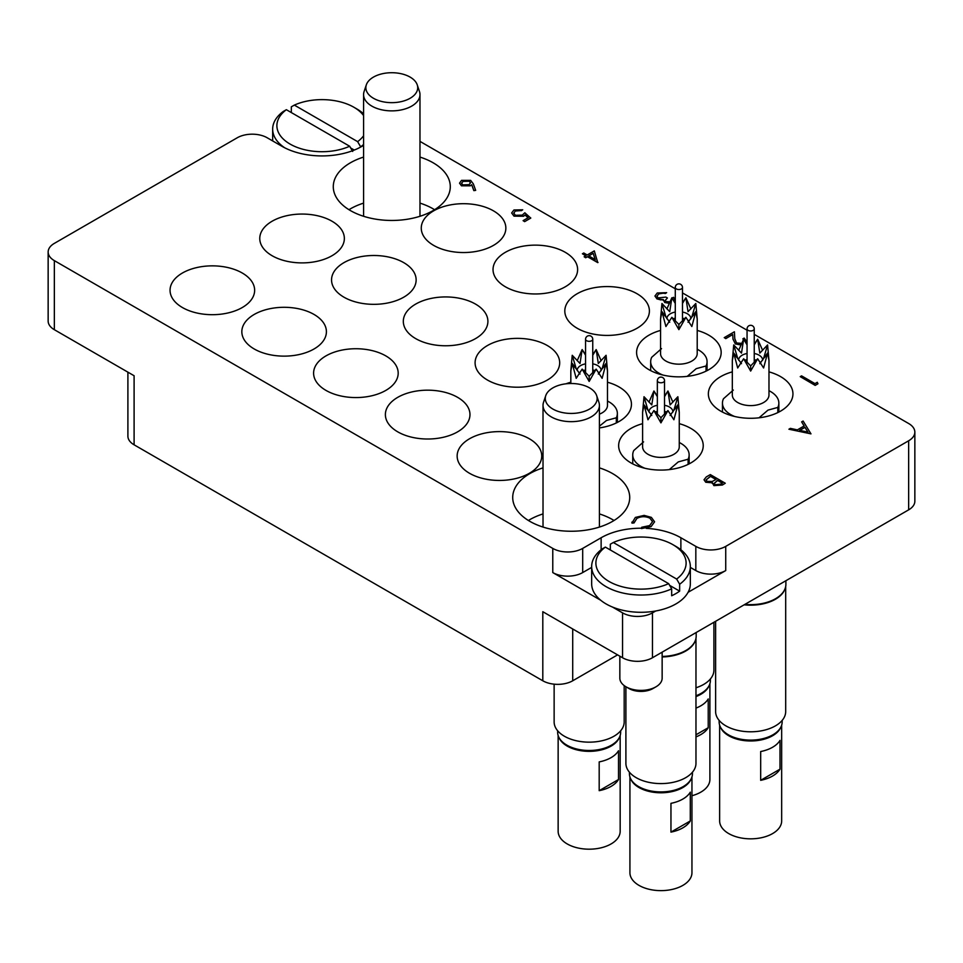<?xml version="1.0" encoding="UTF-8"?>
<svg xmlns="http://www.w3.org/2000/svg" width="963" height="963" viewBox="0 0 963 963"><rect width="100%" height="100%" fill="white"/><g stroke="black" fill="none" stroke-linecap="round" stroke-linejoin="round"><path stroke-width="1.44" d="M363.581 157.077A58.502 33.777 0 0 0 350.412 162.795A58.502 33.777 0 0 0 333.282 186.678A58.502 33.777 0 0 0 369.395 217.891A58.502 33.777 0 0 0 433.157 210.56A58.502 33.777 0 0 0 450.287 186.678A58.502 33.777 0 0 0 419.976 157.077M363.581 203.121A58.502 33.777 0 0 0 350.412 208.839A58.502 33.777 0 0 0 348.967 209.705M543.024 467.874A58.502 33.777 0 0 0 529.843 473.579A58.502 33.777 0 0 0 512.713 497.462A58.502 33.777 0 0 0 548.826 528.675A58.502 33.777 0 0 0 612.588 521.356A58.502 33.777 0 0 0 629.718 497.462A58.502 33.777 0 0 0 599.419 467.874M543.024 513.917A58.502 33.777 0 0 0 529.843 519.623A58.502 33.777 0 0 0 528.41 520.489M732.325 371.862A42.288 24.412 0 0 0 708.359 393.867A42.288 24.412 0 0 0 720.745 411.141A42.288 24.412 0 0 0 766.837 416.425A42.288 24.412 0 0 0 792.946 393.867A42.288 24.412 0 0 0 780.56 376.605A42.288 24.412 0 0 0 768.98 371.862M660.558 330.429A42.288 24.412 0 0 0 636.591 352.434A42.288 24.412 0 0 0 648.978 369.696A42.288 24.412 0 0 0 695.069 374.992A42.288 24.412 0 0 0 721.167 352.434A42.288 24.412 0 0 0 708.78 335.172A42.288 24.412 0 0 0 697.212 330.429M577.198 328.263A42.288 24.412 0 0 0 623.29 333.559A42.288 24.412 0 0 0 649.399 310.989A42.288 24.412 0 0 0 637.012 293.727A42.288 24.412 0 0 0 590.921 288.431A42.288 24.412 0 0 0 564.812 310.989A42.288 24.412 0 0 0 577.198 328.263M487.483 380.06A42.288 24.412 0 0 0 533.574 385.356A42.288 24.412 0 0 0 559.684 362.798A42.288 24.412 0 0 0 547.297 345.524A42.288 24.412 0 0 0 501.205 340.228A42.288 24.412 0 0 0 475.096 362.798A42.288 24.412 0 0 0 487.483 380.06M599.419 427.921A42.288 24.412 0 0 0 631.451 404.231A42.288 24.412 0 0 0 619.065 386.97A42.288 24.412 0 0 0 607.484 382.227M642.61 423.66A42.288 24.412 0 0 0 618.643 445.664A42.288 24.412 0 0 0 631.03 462.938A42.288 24.412 0 0 0 677.121 468.223A42.288 24.412 0 0 0 703.231 445.664A42.288 24.412 0 0 0 690.844 428.403A42.288 24.412 0 0 0 679.264 423.66M469.535 473.29A42.288 24.412 0 0 0 515.626 478.587A42.288 24.412 0 0 0 541.736 456.029A42.288 24.412 0 0 0 529.349 438.767A42.288 24.412 0 0 0 483.257 433.47A42.288 24.412 0 0 0 457.148 456.029A42.288 24.412 0 0 0 469.535 473.29M397.767 431.857A42.288 24.412 0 0 0 443.859 437.154A42.288 24.412 0 0 0 469.968 414.596A42.288 24.412 0 0 0 457.569 397.322A42.288 24.412 0 0 0 411.49 392.037A42.288 24.412 0 0 0 385.381 414.596A42.288 24.412 0 0 0 397.767 431.857M325.988 390.412A42.288 24.412 0 0 0 372.079 395.709A42.288 24.412 0 0 0 398.188 373.15A42.288 24.412 0 0 0 385.802 355.889A42.288 24.412 0 0 0 339.71 350.592A42.288 24.412 0 0 0 313.601 373.15A42.288 24.412 0 0 0 325.988 390.412M254.22 348.979A42.288 24.412 0 0 0 300.312 354.276A42.288 24.412 0 0 0 326.409 331.717A42.288 24.412 0 0 0 314.022 314.444A42.288 24.412 0 0 0 267.931 309.159A42.288 24.412 0 0 0 241.833 331.717A42.288 24.412 0 0 0 254.22 348.979M505.431 286.818A42.288 24.412 0 0 0 551.51 292.114A42.288 24.412 0 0 0 577.619 269.556A42.288 24.412 0 0 0 565.233 252.294A42.288 24.412 0 0 0 519.141 246.997A42.288 24.412 0 0 0 493.032 269.556A42.288 24.412 0 0 0 505.431 286.818M433.651 245.384A42.288 24.412 0 0 0 479.743 250.681A42.288 24.412 0 0 0 505.852 228.123A42.288 24.412 0 0 0 493.465 210.849A42.288 24.412 0 0 0 447.374 205.552A42.288 24.412 0 0 0 421.264 228.123A42.288 24.412 0 0 0 433.651 245.384M343.935 297.182A42.288 24.412 0 0 0 390.027 302.478A42.288 24.412 0 0 0 416.136 279.92A42.288 24.412 0 0 0 403.75 262.646A42.288 24.412 0 0 0 357.658 257.362A42.288 24.412 0 0 0 331.549 279.92A42.288 24.412 0 0 0 343.935 297.182M272.156 255.749A42.288 24.412 0 0 0 318.247 261.033A42.288 24.412 0 0 0 344.357 238.475A42.288 24.412 0 0 0 331.97 221.213A42.288 24.412 0 0 0 285.879 215.917A42.288 24.412 0 0 0 259.769 238.475A42.288 24.412 0 0 0 272.156 255.749M415.703 338.615A42.288 24.412 0 0 0 461.795 343.911A42.288 24.412 0 0 0 487.904 321.353A42.288 24.412 0 0 0 475.517 304.091A42.288 24.412 0 0 0 429.426 298.795A42.288 24.412 0 0 0 403.316 321.353A42.288 24.412 0 0 0 415.703 338.615M182.44 307.546A42.288 24.412 0 0 0 228.532 312.831A42.288 24.412 0 0 0 254.641 290.272A42.288 24.412 0 0 0 242.255 273.011A42.288 24.412 0 0 0 196.163 267.714A42.288 24.412 0 0 0 170.054 290.272A42.288 24.412 0 0 0 182.44 307.546M908.651 509.848L908.651 440.777A21.15 12.206 0 0 0 914.85 432.146L914.85 501.205A21.15 12.206 180 0 1 908.651 509.848L652.457 657.753A21.15 12.206 180 0 1 622.555 657.753L622.555 612.865A21.15 12.206 0 0 0 652.457 612.865L655.707 610.987M617.572 654.876L572.708 680.781A21.15 12.206 180 0 1 542.807 680.781L542.807 611.71L622.555 657.753M688.1 592.293L725.729 570.565A21.15 12.206 180 0 1 695.828 570.565L690.339 567.4M908.651 440.777L725.729 546.382L725.729 570.565M363.581 145.401L361.871 146.388A56.396 32.561 0 0 1 282.123 146.388L267.172 137.757A21.15 12.206 0 0 0 237.271 137.757L54.349 243.374A21.15 12.206 0 0 0 48.15 252.005A21.15 12.206 0 0 0 54.349 260.636L54.349 329.695L134.098 375.739L134.098 444.81A21.15 12.206 180 0 1 127.898 436.179L127.898 372.163M54.349 329.695A21.15 12.206 180 0 1 48.15 321.064L48.15 252.005M570.83 382.227A42.288 24.412 0 0 0 565.955 383.816M695.828 570.565L695.828 546.382L680.877 537.751A56.396 32.561 0 0 0 646.257 528.362M695.828 546.382A21.15 12.206 0 0 0 725.729 546.382M914.85 432.146A21.15 12.206 0 0 0 908.651 423.515L754.246 334.366M747.059 330.213L682.478 292.921M675.28 288.78L419.976 141.38M591.655 567.4L582.687 572.576A21.15 12.206 180 0 1 552.774 572.576L552.774 548.404L54.349 260.636M552.774 548.404A21.15 12.206 0 0 0 582.687 548.404L582.687 572.576M641.49 528.218A56.396 32.561 0 0 0 601.129 537.751L582.687 548.404M542.807 680.781L134.098 444.81M552.774 572.576L600.731 600.262M612.48 607.051L622.555 612.865M614.033 520.489A58.502 33.777 0 0 0 599.419 513.917M434.59 209.705A58.502 33.777 0 0 0 419.976 203.121M817.286 382.287L817.948 383.792L815.18 385.393L800.229 376.641L801.565 375.871L814.987 383.623L817.286 382.287M817.948 383.683L815.18 385.393M815.18 385.272L800.229 376.641M743.496 339.494L742.834 338.856L744.17 338.085L746.313 341.022L745.819 342.479M743.532 339.409L742.834 338.856M740.956 344.838L735.323 343.815L732.975 338.976L732.723 334.51L725.765 338.531L724.236 337.64L734.396 331.778L734.781 338.699L736.539 342.972L741.63 343.37M724.236 337.64L725.765 338.531M732.723 334.51L725.765 338.639M735.323 343.815L732.975 339.084L732.723 334.63M740.908 344.959L735.323 343.935M746.313 341.083L745.856 342.527M672.547 298.783L672.21 298.085L673.546 297.314L674.798 299.565L674.124 301.154M672.655 298.939L672.21 298.085M669.285 303.189L664.675 302.37L663.351 299.589L656.898 298.771L654.948 296.002L657.248 292.993L666.649 292.656L658.764 293.896L656.935 296.195L658.114 297.916L665.878 297.086L667.419 297.976L665.228 300.456L666.023 301.6L669.887 301.84M667.419 297.976L665.24 300.516M658.764 293.896L656.935 296.255M662.062 292.921L658.764 294.004M665.301 293.438L662.062 293.029M666.649 292.656L665.301 293.546M656.898 298.771L654.948 296.062M660.449 299.782L656.898 298.879M664.675 302.37L663.351 299.698L660.449 299.902M663.351 299.589L663.206 300.396M669.225 303.309L664.675 302.49M674.798 299.625L674.172 301.226M594.303 250.886L597.746 262.622L587.394 256.652L585.673 257.639L584.144 256.76L585.865 255.761L582.41 253.775L583.759 252.992L587.201 254.99L594.303 250.886M593.196 253.293L588.742 255.869L595.23 259.625L593.196 253.293L588.838 255.929M598.023 262.466L587.394 256.76L585.673 257.759L584.144 256.76M585.769 255.821L582.41 253.775M595.182 259.589L593.196 253.413M525.064 214.954L523.583 216.145L513.989 216.037L511.666 212.943L513.941 209.982L522.716 209.79L515.398 210.909L513.797 213.136L515.386 215.291L522.295 215.122L524.823 212.775L530.769 218.095L524.63 221.634L523.102 220.635L528.181 217.698L525.064 214.954L523.583 216.254L513.989 216.145L511.666 212.992M530.769 217.975L524.63 221.634M515.398 210.909L513.797 213.184M521.38 210.56L515.398 211.029M522.716 209.79L521.38 210.68M528.109 217.746L525.064 215.074M524.63 221.514L523.102 220.635M473.315 183.861L475.674 190.373L473.832 190.493L471.738 184.727L470.329 185.703L461.47 185.715L459.544 183.139L461.554 180.37L470.642 180.382L473.315 183.861M469.077 184.655L470.486 182.826L469.246 181.128L463.022 181.297L461.578 183.283L462.721 184.884L469.077 184.655M475.674 190.373L473.832 190.614L471.738 184.848L470.329 185.823L461.47 185.823L459.544 183.187M470.486 182.886L469.246 181.237L463.022 181.405L461.578 183.331M810.966 433.759L788.914 429.221L790.382 428.379L797.376 429.871L804.153 425.947L801.637 421.878L803.106 421.024L810.966 433.868L788.914 429.221M807.969 432.122L804.96 427.259L799.615 430.341L807.969 432.122M804.105 425.983L801.637 421.878M807.885 432.098L804.96 427.379L799.772 430.377M710.321 474.603L725.271 483.233L722.358 484.919L713.896 485.521L712.439 482.68L705.747 482.138L704.025 479.743L706.276 476.926L710.321 474.603M712.295 483.462L712.439 482.68M722.394 483.113L717.604 480.356L714.233 483.342L715.208 484.726L720.577 484.172L722.394 483.113M716.075 479.466L710.513 476.252L706.084 479.899L707.083 481.368L712.211 481.488L716.075 479.466M722.298 483.173L717.604 480.465L714.233 483.39M725.271 483.233L722.358 485.027L713.896 485.629L712.439 482.8L705.747 482.258L704.025 479.803M715.966 479.526L710.513 476.372L706.084 479.959M649.917 518.082C645.511 516.024 641.165 516.108 636.892 518.323L634.039 522.837L631.981 523.005L635.351 517.432L644.127 515.386L651.361 517.372L654.599 521.802L651.084 526.617L641.442 528.579L641.707 527.267L649.64 525.569L652.541 521.621L649.917 518.202C645.511 516.144 641.165 516.216 636.892 518.431L634.039 522.957L631.981 523.114L631.86 522.127M651.084 526.496L641.442 528.458M654.599 521.802L651.084 526.617M631.86 522.175L631.981 523.114M634.015 522.259L634.039 522.957M652.541 521.681L649.917 518.202M363.581 115.572A45.117 26.049 0 0 0 353.903 107.254A45.117 26.049 0 0 0 294.341 105.099L291.332 106.809L291.332 112.563M356.888 108.988L353.903 107.254L356.888 108.988A49.342 28.493 180 0 1 363.581 113.79M363.581 144.462A49.342 28.493 180 0 1 360.656 146.833L360.656 147.074M284.783 147.833A49.342 28.493 180 0 1 272.661 129.126A49.342 28.493 180 0 1 283.351 111.419L286.36 109.698A45.117 26.049 0 0 0 290.104 144.089A45.117 26.049 0 0 0 349.665 146.244L352.675 151.444M286.36 109.698L349.665 146.244M294.341 105.099L357.634 141.645A45.117 26.049 0 0 0 363.581 135.771M360.656 146.833L357.634 141.645M350.664 147.977L354.288 150.059M655.947 686.824L652.962 688.545A16.913 9.762 180 0 1 629.032 688.545L626.046 686.824A21.15 12.206 0 0 0 655.947 686.824A21.15 12.206 0 0 0 662.147 678.193L662.147 652.168M619.847 656.188L619.847 678.193A21.15 12.206 0 0 0 626.046 686.824L629.032 688.545M609.098 581.496A45.117 26.049 0 0 0 668.659 583.65L671.668 588.85A49.342 28.493 180 0 1 606.112 586.672A49.342 28.493 180 0 1 591.655 566.533A49.342 28.493 180 0 1 602.344 548.826L605.366 547.104A45.117 26.049 0 0 0 609.098 581.496M591.655 566.533L591.655 583.795A49.342 28.493 0 0 0 606.112 603.945A49.342 28.493 0 0 0 659.884 610.121A49.342 28.493 0 0 0 690.339 583.795L690.339 566.533A49.342 28.493 180 0 1 679.649 584.24L676.64 579.052A45.117 26.049 0 0 0 672.896 544.661A45.117 26.049 0 0 0 613.335 542.506L610.325 544.215L610.325 549.969M676.64 579.052L613.335 542.506M672.896 544.661L675.894 546.394A49.342 28.493 180 0 1 675.894 546.394A49.342 28.493 180 0 1 690.339 566.533M668.659 583.65L605.366 547.104M679.649 584.24L679.649 591.15A49.342 28.493 180 0 1 671.668 595.748L671.668 588.85M679.649 591.15L669.67 585.384M715.617 621.291L715.617 711.573A35.029 20.223 0 0 0 737.249 730.255A35.029 20.223 0 0 0 775.42 725.873A35.029 20.223 0 0 0 785.688 711.573L785.688 586.527M744.146 604.824A35.029 20.223 0 0 0 775.42 599.251A35.029 20.223 0 0 0 785.05 588.778A35.029 20.223 0 0 0 785.146 588.477M744.905 604.379A35.246 20.343 0 0 0 775.576 598.697A35.246 20.343 0 0 0 785.254 588.164A35.246 20.343 0 0 0 785.892 584.312L785.892 580.713M747.059 353.493A11.977 6.922 0 0 0 742.184 355.191A11.977 6.922 0 0 0 738.669 360.09A11.977 6.922 0 0 0 738.669 360.222M741.715 361.655A11.977 6.922 0 0 0 740.535 362.557M750.659 365.88L757.664 358.754L750.659 371.068L743.641 358.754L750.659 365.88L750.659 371.068M743.641 358.754L737.694 367.974L733.722 353.024L741.498 363.689M738.693 350.327L743.641 339.205L741.498 353.12L733.722 344.935L737.706 358.405L736.045 356.563M765.26 356.563L763.599 358.405L767.583 344.935L768.98 360.487L767.583 353.024L763.611 367.974L757.664 358.754M733.722 353.024L732.325 360.487L732.325 395.023A18.333 10.581 0 0 0 743.641 404.797A18.333 10.581 0 0 0 763.611 402.51A18.333 10.581 0 0 0 768.98 395.023L768.98 360.487M747.059 344.874L743.641 339.205L747.059 344.357M754.246 344.357L757.664 339.205L762.612 350.327M759.025 417.81L768.005 410.106L777.827 407.421A28.192 16.275 180 0 0 778.85 403.076L778.85 412.068M768.98 390.641L770.593 391.568A28.192 16.275 180 0 1 778.85 403.076M777.827 412.585L777.827 407.421M760.674 751.537A31.021 17.912 0 0 0 780.006 740.378L780.006 769.16A31.021 17.912 180 0 1 760.674 780.319L760.674 751.537M780.933 726.969A31.021 17.912 180 0 1 759.313 740.27A31.021 17.912 180 0 1 728.726 735.744A31.021 17.912 180 0 1 720.384 726.969M781.667 725.139L781.667 820.921A31.021 17.912 180 0 1 762.527 837.473A31.021 17.912 180 0 1 728.726 833.585A31.021 17.912 180 0 1 719.638 820.921L719.638 725.139M771.941 735.371L772.928 734.793L771.941 735.371A30.094 17.382 180 0 1 729.364 735.371L728.377 734.793A31.514 18.189 0 0 0 772.928 734.793L772.928 734.793A31.514 18.189 0 0 0 782.161 721.925L782.161 720.408M719.144 720.408L719.144 721.925A31.514 18.189 0 0 0 728.377 734.793M760.674 780.319L780.006 769.16M732.325 360.487L733.722 344.935M767.583 344.935L759.807 353.12L757.664 339.205L754.246 344.874M759.807 363.689L767.583 353.024M734.6 416.461A28.192 16.275 180 0 1 722.455 403.076A28.192 16.275 180 0 1 723.478 398.742L733.312 390.075M760.782 362.557A11.977 6.922 0 0 0 759.59 361.655M756.388 360.186A11.977 6.922 0 0 0 754.246 359.656M747.059 359.656A11.977 6.922 0 0 0 744.917 360.186M762.636 360.222A11.977 6.922 0 0 0 762.636 360.09A11.977 6.922 0 0 0 754.246 353.493M625.902 686.739L625.902 763.37A35.029 20.223 0 0 0 647.533 782.052A35.029 20.223 0 0 0 685.704 777.671A35.029 20.223 0 0 0 695.972 763.37L695.972 638.337M662.147 656.959A35.029 20.223 0 0 0 685.704 651.048A35.029 20.223 0 0 0 695.334 640.588A35.029 20.223 0 0 0 695.43 640.275M662.147 656.441A35.246 20.343 0 0 0 685.861 650.494A35.246 20.343 0 0 0 695.539 639.962A35.246 20.343 0 0 0 696.177 636.11L696.177 632.51M554.134 684.175L554.134 721.925A35.029 20.223 0 0 0 575.754 740.619A35.029 20.223 0 0 0 613.937 736.238A35.029 20.223 0 0 0 624.193 721.925L624.193 685.596M695.972 687.787A35.029 20.223 0 0 0 703.652 684.44A35.029 20.223 0 0 0 713.908 670.128L713.908 622.279M657.344 405.291A11.977 6.922 0 0 0 652.457 406.988A11.977 6.922 0 0 0 648.954 411.887A11.977 6.922 0 0 0 648.954 412.02M651.999 413.452A11.977 6.922 0 0 0 650.807 414.355M660.931 417.677L667.949 410.551L660.931 422.865L653.925 410.551L660.931 417.677L660.931 422.865M653.925 410.551L647.979 419.772L644.006 404.821L651.782 415.486M648.978 402.125L653.925 391.002L651.782 404.929L644.006 396.732L647.991 410.202L646.329 408.36M675.545 408.36L673.871 410.202L677.868 396.732L679.264 412.284L677.868 404.821L673.895 419.772L667.949 410.551M644.006 404.821L642.61 412.284L642.61 446.82A18.333 10.581 0 0 0 653.925 456.594A18.333 10.581 0 0 0 673.895 454.307A18.333 10.581 0 0 0 679.264 446.82L679.264 412.284M657.344 396.672L653.925 391.002L657.344 396.154M664.53 396.154L667.949 391.002L672.896 402.125M669.309 469.607L678.277 461.903L688.112 459.219A28.192 16.275 180 0 0 689.135 454.873L689.135 463.865M679.264 442.438L680.877 443.365A28.192 16.275 180 0 1 689.135 454.873M688.112 464.383L688.112 459.219M670.958 803.335A31.021 17.912 0 0 0 690.29 792.176L690.29 820.958A31.021 17.912 180 0 1 670.958 832.116L670.958 803.335M691.205 778.766A31.021 17.912 180 0 1 669.598 792.068A31.021 17.912 180 0 1 638.999 787.541A31.021 17.912 180 0 1 630.657 778.766M691.952 776.936L691.952 872.719A31.021 17.912 180 0 1 672.8 889.27A31.021 17.912 180 0 1 638.999 885.382A31.021 17.912 180 0 1 629.922 872.719L629.922 776.936M682.213 787.168L683.212 786.59L682.213 787.168A30.094 17.382 180 0 1 639.649 787.168L638.65 786.59A31.514 18.189 0 0 0 683.212 786.59L683.212 786.59A31.514 18.189 0 0 0 692.445 773.734L692.445 772.206M629.429 772.206L629.429 773.734A31.514 18.189 0 0 0 638.65 786.59M670.958 832.116L690.29 820.958M642.61 412.284L644.006 396.732M677.868 396.732L670.092 404.929L667.949 391.002L664.53 396.672M670.092 415.486L677.868 404.821M644.873 468.259A28.192 16.275 180 0 1 632.739 454.873A28.192 16.275 180 0 1 633.762 450.54L643.585 441.873M671.055 414.355A11.977 6.922 0 0 0 669.875 413.452M666.673 411.983A11.977 6.922 0 0 0 664.53 411.454M657.344 411.454A11.977 6.922 0 0 0 655.201 411.983M672.92 412.02A11.977 6.922 0 0 0 672.92 411.887A11.977 6.922 0 0 0 664.53 405.291M585.564 363.845A11.977 6.922 0 0 0 580.689 365.555A11.977 6.922 0 0 0 577.174 370.442A11.977 6.922 0 0 0 577.186 370.574M580.22 372.007A11.977 6.922 0 0 0 579.04 372.922M589.163 376.244L596.169 369.118L589.163 381.432L582.146 369.118L589.163 376.244L589.163 381.432M582.146 369.118L576.199 378.327L572.227 363.388L580.015 374.053M577.198 360.692L582.146 349.569L580.015 363.484L572.227 355.287L576.223 368.769L574.55 366.927M603.777 366.927L602.104 368.769L606.088 355.287L607.484 370.851L606.088 363.388L602.116 378.327L596.169 369.118M599.419 414.15A18.333 10.581 0 0 0 602.116 412.862A18.333 10.581 0 0 0 607.484 405.387L607.484 370.851M585.564 355.239L582.146 349.569L585.564 354.709M592.751 354.709L596.169 349.569L601.129 360.692M599.419 426.164L606.509 420.458L616.332 417.773A28.192 16.275 180 0 0 617.355 413.44L617.355 422.432M607.484 401.005L609.098 401.932A28.192 16.275 180 0 1 617.355 413.44M616.332 422.938L616.332 417.773M599.191 761.902A31.021 17.912 0 0 0 618.511 750.743L618.511 779.512A31.021 17.912 180 0 1 599.191 790.671L599.191 761.902M619.438 737.333A31.021 17.912 180 0 1 597.83 750.634A31.021 17.912 180 0 1 567.231 746.108A31.021 17.912 180 0 1 558.889 737.333M620.172 735.491L620.172 831.286A31.021 17.912 180 0 1 601.032 847.825A31.021 17.912 180 0 1 567.231 843.949A31.021 17.912 180 0 1 558.143 831.286L558.143 735.491M610.446 745.723L611.445 745.157L610.446 745.723A30.094 17.382 180 0 1 567.881 745.723L566.882 745.157A31.514 18.189 0 0 0 611.445 745.157L611.445 745.157A31.514 18.189 0 0 0 620.666 732.289L620.666 730.773M557.649 730.773L557.649 732.289A31.514 18.189 0 0 0 566.882 745.157M599.191 790.671L618.511 779.512M572.227 363.388L570.83 370.851L572.227 355.287M606.088 355.287L598.312 363.484L596.169 349.569L592.751 355.239M598.312 374.053L606.088 363.388M599.287 372.922A11.977 6.922 0 0 0 598.107 372.007M594.893 370.538A11.977 6.922 0 0 0 592.751 370.021M585.564 370.021A11.977 6.922 0 0 0 583.422 370.538M601.141 370.574A11.977 6.922 0 0 0 601.141 370.442A11.977 6.922 0 0 0 592.751 363.845M675.28 312.048A11.977 6.922 0 0 0 670.404 313.757A11.977 6.922 0 0 0 666.902 318.645A11.977 6.922 0 0 0 666.902 318.777M669.935 320.21A11.977 6.922 0 0 0 668.755 321.112M678.879 324.447L685.897 317.321L678.879 329.635L671.861 317.321L678.879 324.447L678.879 329.635M671.861 317.321L665.915 326.529L661.942 311.591L669.73 322.256M666.914 308.894L671.861 297.76L669.73 311.687L661.942 303.489L665.939 316.971L664.265 315.13M693.492 315.13L691.819 316.971L695.816 303.489L697.212 319.054L695.816 311.591L691.843 326.529L685.897 317.321M661.942 311.591L660.558 319.054L660.558 353.59A18.333 10.581 0 0 0 671.861 363.364A18.333 10.581 0 0 0 691.843 361.065A18.333 10.581 0 0 0 697.212 353.59L697.212 319.054M675.28 303.441L671.861 297.76L675.28 302.912M682.478 302.912L685.897 297.76L690.844 308.894M687.245 376.364L696.225 368.66L706.06 365.976A28.192 16.275 180 0 0 707.071 361.643L707.071 370.635M697.212 349.196L698.813 350.135A28.192 16.275 180 0 1 707.071 361.643M706.06 371.14L706.06 365.976M695.972 708.094A31.021 17.912 0 0 0 708.226 698.945L708.226 727.715A31.021 17.912 180 0 1 695.972 736.876M709.153 685.536A31.021 17.912 180 0 1 695.972 696.586M709.9 683.694L709.9 779.488A31.021 17.912 180 0 1 691.952 795.727M695.972 695.78A31.514 18.189 0 0 0 701.16 693.36L700.161 693.926A30.094 17.382 180 0 1 695.972 695.948M700.161 693.926L701.16 693.36A31.514 18.189 0 0 0 710.393 680.492L710.393 678.975M695.972 734.793L708.226 727.715M660.558 319.054L661.942 303.489M695.816 303.489L688.027 311.687L685.897 297.76L682.478 303.441M688.027 322.256L695.816 311.591M662.821 375.028A28.192 16.275 180 0 1 650.687 361.643A28.192 16.275 180 0 1 651.698 357.297L661.533 348.63M689.002 321.112A11.977 6.922 0 0 0 687.823 320.21M684.609 318.741A11.977 6.922 0 0 0 682.478 318.223M675.28 318.223A11.977 6.922 0 0 0 673.149 318.741M690.856 318.777A11.977 6.922 0 0 0 690.856 318.645A11.977 6.922 0 0 0 682.478 312.048M410.118 98.274A25.929 14.975 0 0 0 417.244 84.852A25.929 14.975 0 0 0 410.118 77.1A25.929 14.975 0 0 0 373.451 77.1A25.929 14.975 0 0 0 366.325 84.852A25.929 14.975 0 0 0 373.451 98.274A25.929 14.975 0 0 0 410.118 98.274M366.325 84.852L364.098 91.509A28.192 16.275 0 0 0 363.581 94.591A28.192 16.275 0 0 0 380.987 109.638A28.192 16.275 0 0 0 411.719 106.099A28.192 16.275 0 0 0 419.976 94.591A28.192 16.275 0 0 0 419.471 91.509L417.244 84.852M589.549 409.058A25.929 14.975 0 0 0 596.675 395.637A25.929 14.975 0 0 0 589.549 387.884A25.929 14.975 0 0 0 552.882 387.884A25.929 14.975 0 0 0 545.756 395.637A25.929 14.975 0 0 0 552.882 409.058A25.929 14.975 0 0 0 589.549 409.058M545.756 395.637L543.529 402.293A28.192 16.275 0 0 0 543.024 405.375A28.192 16.275 0 0 0 560.43 420.422A28.192 16.275 0 0 0 591.15 416.895A28.192 16.275 0 0 0 599.419 405.375A28.192 16.275 0 0 0 598.902 402.293L596.675 395.637M652.457 612.865L652.457 657.753M572.708 628.983L572.708 680.781M134.098 427.548L134.098 375.739M601.129 549.753L601.129 537.751M680.877 549.753L680.877 537.751M754.246 362.461L754.246 328.889A3.599 2.07 180 0 1 753.198 330.357A3.599 2.07 180 0 1 749.274 330.815A3.599 2.07 180 0 1 747.059 328.889L747.059 362.461M664.53 414.259L664.53 380.686A3.599 2.07 180 0 1 663.483 382.155A3.599 2.07 180 0 1 659.559 382.612A3.599 2.07 180 0 1 657.344 380.686L657.344 414.259M592.751 372.825L592.751 339.253A3.599 2.07 180 0 1 591.703 340.721A3.599 2.07 180 0 1 587.791 341.167A3.599 2.07 180 0 1 585.564 339.253L585.564 372.825M682.478 321.028L682.478 287.456A3.599 2.07 180 0 1 681.419 288.924A3.599 2.07 180 0 1 677.507 289.369A3.599 2.07 180 0 1 675.28 287.456L675.28 321.028M272.661 140.923L272.661 129.126M785.05 588.778L785.254 588.164M722.455 403.076L722.455 412.068M754.246 328.889A3.599 3.599 0 0 0 752.452 325.783A3.599 3.599 0 0 0 747.059 328.889M695.334 640.588L695.539 639.962M632.739 454.873L632.739 463.865M664.53 380.686A3.599 3.599 0 0 0 662.737 377.58A3.599 3.599 0 0 0 657.344 380.686M570.83 370.851L570.83 383.503M592.751 339.253A3.599 3.599 0 0 0 590.957 336.135A3.599 3.599 0 0 0 585.564 339.253M650.687 361.643L650.687 370.635M682.478 287.456A3.599 3.599 0 0 0 680.672 284.338A3.599 3.599 0 0 0 675.28 287.456M419.976 216.278L419.976 94.591M363.581 216.278L363.581 94.591M599.419 527.062L599.419 405.375M543.024 527.062L543.024 405.375"/></g></svg>
